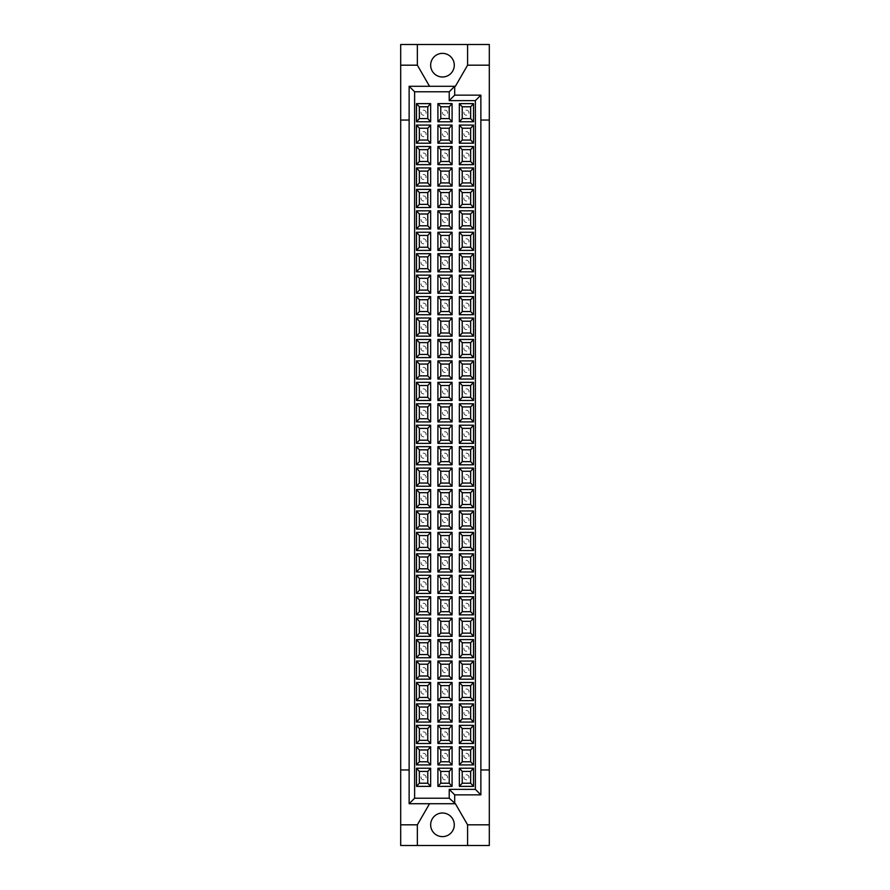 <?xml version="1.0" encoding="UTF-8"?>
<svg xmlns="http://www.w3.org/2000/svg" width="890" height="890" viewBox="0 0 890 890"><rect width="100%" height="100%" fill="white"/><g stroke="black" fill="none" stroke-linecap="round" stroke-linejoin="round"><path stroke-width="0.67" stroke-dasharray="4.45 3.34" d="M468.974 134.134A2.536 2.536 0 0 0 465.17 131.942A2.536 2.536 0 0 0 465.17 136.326A2.536 2.536 0 0 0 468.974 134.134A2.536 2.536 0 0 0 465.17 131.942A2.536 2.536 0 0 0 465.17 136.326A2.536 2.536 0 0 0 468.974 134.134M447.536 134.134A2.536 2.536 0 0 0 443.732 131.942A2.536 2.536 0 0 0 443.732 136.326A2.536 2.536 0 0 0 447.536 134.134A2.536 2.536 0 0 0 443.732 131.942A2.536 2.536 0 0 0 443.732 136.326A2.536 2.536 0 0 0 447.536 134.134M426.099 134.134A2.536 2.536 0 0 0 422.294 131.942A2.536 2.536 0 0 0 422.294 136.326A2.536 2.536 0 0 0 426.099 134.134A2.536 2.536 0 0 0 422.294 131.942A2.536 2.536 0 0 0 422.294 136.326A2.536 2.536 0 0 0 426.099 134.134M468.974 155.572A2.536 2.536 0 0 0 465.17 153.38A2.536 2.536 0 0 0 465.17 157.775A2.536 2.536 0 0 0 468.974 155.572A2.536 2.536 0 0 0 465.17 153.38A2.536 2.536 0 0 0 465.17 157.775A2.536 2.536 0 0 0 468.974 155.572M447.536 155.572A2.536 2.536 0 0 0 443.732 153.38A2.536 2.536 0 0 0 443.732 157.775A2.536 2.536 0 0 0 447.536 155.572A2.536 2.536 0 0 0 443.732 153.38A2.536 2.536 0 0 0 443.732 157.775A2.536 2.536 0 0 0 447.536 155.572M426.099 155.572A2.536 2.536 0 0 0 422.294 153.38A2.536 2.536 0 0 0 422.294 157.775A2.536 2.536 0 0 0 426.099 155.572A2.536 2.536 0 0 0 422.294 153.38A2.536 2.536 0 0 0 422.294 157.775A2.536 2.536 0 0 0 426.099 155.572M468.974 177.01A2.536 2.536 0 0 0 465.17 174.818A2.536 2.536 0 0 0 465.17 179.213A2.536 2.536 0 0 0 468.974 177.01A2.536 2.536 0 0 0 465.17 174.818A2.536 2.536 0 0 0 465.17 179.213A2.536 2.536 0 0 0 468.974 177.01M447.536 177.01A2.536 2.536 0 0 0 443.732 174.818A2.536 2.536 0 0 0 443.732 179.213A2.536 2.536 0 0 0 447.536 177.01A2.536 2.536 0 0 0 443.732 174.818A2.536 2.536 0 0 0 443.732 179.213A2.536 2.536 0 0 0 447.536 177.01M426.099 177.01A2.536 2.536 0 0 0 422.294 174.818A2.536 2.536 0 0 0 422.294 179.213A2.536 2.536 0 0 0 426.099 177.01A2.536 2.536 0 0 0 422.294 174.818A2.536 2.536 0 0 0 422.294 179.213A2.536 2.536 0 0 0 426.099 177.01M468.974 198.459A2.536 2.536 0 0 0 465.17 196.256A2.536 2.536 0 0 0 465.17 200.651A2.536 2.536 0 0 0 468.974 198.459A2.536 2.536 0 0 0 465.17 196.256A2.536 2.536 0 0 0 465.17 200.651A2.536 2.536 0 0 0 468.974 198.459M447.536 198.459A2.536 2.536 0 0 0 443.732 196.256A2.536 2.536 0 0 0 443.732 200.651A2.536 2.536 0 0 0 447.536 198.459A2.536 2.536 0 0 0 443.732 196.256A2.536 2.536 0 0 0 443.732 200.651A2.536 2.536 0 0 0 447.536 198.459M426.099 198.459A2.536 2.536 0 0 0 422.294 196.256A2.536 2.536 0 0 0 422.294 200.651A2.536 2.536 0 0 0 426.099 198.459A2.536 2.536 0 0 0 422.294 196.256A2.536 2.536 0 0 0 422.294 200.651A2.536 2.536 0 0 0 426.099 198.459M468.974 219.897A2.536 2.536 0 0 0 465.17 217.705A2.536 2.536 0 0 0 465.17 222.088A2.536 2.536 0 0 0 468.974 219.897A2.536 2.536 0 0 0 465.17 217.705A2.536 2.536 0 0 0 465.17 222.088A2.536 2.536 0 0 0 468.974 219.897M447.536 219.897A2.536 2.536 0 0 0 443.732 217.705A2.536 2.536 0 0 0 443.732 222.088A2.536 2.536 0 0 0 447.536 219.897A2.536 2.536 0 0 0 443.732 217.705A2.536 2.536 0 0 0 443.732 222.088A2.536 2.536 0 0 0 447.536 219.897M426.099 219.897A2.536 2.536 0 0 0 422.294 217.705A2.536 2.536 0 0 0 422.294 222.088A2.536 2.536 0 0 0 426.099 219.897A2.536 2.536 0 0 0 422.294 217.705A2.536 2.536 0 0 0 422.294 222.088A2.536 2.536 0 0 0 426.099 219.897M468.974 241.335A2.536 2.536 0 0 0 465.17 239.143A2.536 2.536 0 0 0 465.17 243.526A2.536 2.536 0 0 0 468.974 241.335A2.536 2.536 0 0 0 465.17 239.143A2.536 2.536 0 0 0 465.17 243.526A2.536 2.536 0 0 0 468.974 241.335M447.536 241.335A2.536 2.536 0 0 0 443.732 239.143A2.536 2.536 0 0 0 443.732 243.526A2.536 2.536 0 0 0 447.536 241.335A2.536 2.536 0 0 0 443.732 239.143A2.536 2.536 0 0 0 443.732 243.526A2.536 2.536 0 0 0 447.536 241.335M426.099 241.335A2.536 2.536 0 0 0 422.294 239.143A2.536 2.536 0 0 0 422.294 243.526A2.536 2.536 0 0 0 426.099 241.335A2.536 2.536 0 0 0 422.294 239.143A2.536 2.536 0 0 0 422.294 243.526A2.536 2.536 0 0 0 426.099 241.335M468.974 262.772A2.536 2.536 0 0 0 465.17 260.581A2.536 2.536 0 0 0 465.17 264.964A2.536 2.536 0 0 0 468.974 262.772A2.536 2.536 0 0 0 465.17 260.581A2.536 2.536 0 0 0 465.17 264.964A2.536 2.536 0 0 0 468.974 262.772M447.536 262.772A2.536 2.536 0 0 0 443.732 260.581A2.536 2.536 0 0 0 443.732 264.964A2.536 2.536 0 0 0 447.536 262.772A2.536 2.536 0 0 0 443.732 260.581A2.536 2.536 0 0 0 443.732 264.964A2.536 2.536 0 0 0 447.536 262.772M426.099 262.772A2.536 2.536 0 0 0 422.294 260.581A2.536 2.536 0 0 0 422.294 264.964A2.536 2.536 0 0 0 426.099 262.772A2.536 2.536 0 0 0 422.294 260.581A2.536 2.536 0 0 0 422.294 264.964A2.536 2.536 0 0 0 426.099 262.772M468.974 284.21A2.536 2.536 0 0 0 465.17 282.019A2.536 2.536 0 0 0 465.17 286.402A2.536 2.536 0 0 0 468.974 284.21A2.536 2.536 0 0 0 465.17 282.019A2.536 2.536 0 0 0 465.17 286.402A2.536 2.536 0 0 0 468.974 284.21M447.536 284.21A2.536 2.536 0 0 0 443.732 282.019A2.536 2.536 0 0 0 443.732 286.402A2.536 2.536 0 0 0 447.536 284.21A2.536 2.536 0 0 0 443.732 282.019A2.536 2.536 0 0 0 443.732 286.402A2.536 2.536 0 0 0 447.536 284.21M426.099 284.21A2.536 2.536 0 0 0 422.294 282.019A2.536 2.536 0 0 0 422.294 286.402A2.536 2.536 0 0 0 426.099 284.21A2.536 2.536 0 0 0 422.294 282.019A2.536 2.536 0 0 0 422.294 286.402A2.536 2.536 0 0 0 426.099 284.21M468.974 305.648A2.536 2.536 0 0 0 465.17 303.457A2.536 2.536 0 0 0 465.17 307.84A2.536 2.536 0 0 0 468.974 305.648A2.536 2.536 0 0 0 465.17 303.457A2.536 2.536 0 0 0 465.17 307.84A2.536 2.536 0 0 0 468.974 305.648M447.536 305.648A2.536 2.536 0 0 0 443.732 303.457A2.536 2.536 0 0 0 443.732 307.84A2.536 2.536 0 0 0 447.536 305.648A2.536 2.536 0 0 0 443.732 303.457A2.536 2.536 0 0 0 443.732 307.84A2.536 2.536 0 0 0 447.536 305.648M426.099 305.648A2.536 2.536 0 0 0 422.294 303.457A2.536 2.536 0 0 0 422.294 307.84A2.536 2.536 0 0 0 426.099 305.648A2.536 2.536 0 0 0 422.294 303.457A2.536 2.536 0 0 0 422.294 307.84A2.536 2.536 0 0 0 426.099 305.648M468.974 327.086A2.536 2.536 0 0 0 465.17 324.895A2.536 2.536 0 0 0 465.17 329.278A2.536 2.536 0 0 0 468.974 327.086A2.536 2.536 0 0 0 465.17 324.895A2.536 2.536 0 0 0 465.17 329.278A2.536 2.536 0 0 0 468.974 327.086M447.536 327.086A2.536 2.536 0 0 0 443.732 324.895A2.536 2.536 0 0 0 443.732 329.278A2.536 2.536 0 0 0 447.536 327.086A2.536 2.536 0 0 0 443.732 324.895A2.536 2.536 0 0 0 443.732 329.278A2.536 2.536 0 0 0 447.536 327.086M426.099 327.086A2.536 2.536 0 0 0 422.294 324.895A2.536 2.536 0 0 0 422.294 329.278A2.536 2.536 0 0 0 426.099 327.086A2.536 2.536 0 0 0 422.294 324.895A2.536 2.536 0 0 0 422.294 329.278A2.536 2.536 0 0 0 426.099 327.086M468.974 348.524A2.536 2.536 0 0 0 465.17 346.332A2.536 2.536 0 0 0 465.17 350.716A2.536 2.536 0 0 0 468.974 348.524A2.536 2.536 0 0 0 465.17 346.332A2.536 2.536 0 0 0 465.17 350.716A2.536 2.536 0 0 0 468.974 348.524M447.536 348.524A2.536 2.536 0 0 0 443.732 346.332A2.536 2.536 0 0 0 443.732 350.716A2.536 2.536 0 0 0 447.536 348.524A2.536 2.536 0 0 0 443.732 346.332A2.536 2.536 0 0 0 443.732 350.716A2.536 2.536 0 0 0 447.536 348.524M426.099 348.524A2.536 2.536 0 0 0 422.294 346.332A2.536 2.536 0 0 0 422.294 350.716A2.536 2.536 0 0 0 426.099 348.524A2.536 2.536 0 0 0 422.294 346.332A2.536 2.536 0 0 0 422.294 350.716A2.536 2.536 0 0 0 426.099 348.524M468.974 369.962A2.536 2.536 0 0 0 465.17 367.77A2.536 2.536 0 0 0 465.17 372.154A2.536 2.536 0 0 0 468.974 369.962A2.536 2.536 0 0 0 465.17 367.77A2.536 2.536 0 0 0 465.17 372.154A2.536 2.536 0 0 0 468.974 369.962M447.536 369.962A2.536 2.536 0 0 0 443.732 367.77A2.536 2.536 0 0 0 443.732 372.154A2.536 2.536 0 0 0 447.536 369.962A2.536 2.536 0 0 0 443.732 367.77A2.536 2.536 0 0 0 443.732 372.154A2.536 2.536 0 0 0 447.536 369.962M426.099 369.962A2.536 2.536 0 0 0 422.294 367.77A2.536 2.536 0 0 0 422.294 372.154A2.536 2.536 0 0 0 426.099 369.962A2.536 2.536 0 0 0 422.294 367.77A2.536 2.536 0 0 0 422.294 372.154A2.536 2.536 0 0 0 426.099 369.962M468.974 391.4A2.536 2.536 0 0 0 465.17 389.208A2.536 2.536 0 0 0 465.17 393.591A2.536 2.536 0 0 0 468.974 391.4A2.536 2.536 0 0 0 465.17 389.208A2.536 2.536 0 0 0 465.17 393.591A2.536 2.536 0 0 0 468.974 391.4M447.536 391.4A2.536 2.536 0 0 0 443.732 389.208A2.536 2.536 0 0 0 443.732 393.591A2.536 2.536 0 0 0 447.536 391.4A2.536 2.536 0 0 0 443.732 389.208A2.536 2.536 0 0 0 443.732 393.591A2.536 2.536 0 0 0 447.536 391.4M426.099 391.4A2.536 2.536 0 0 0 422.294 389.208A2.536 2.536 0 0 0 422.294 393.591A2.536 2.536 0 0 0 426.099 391.4A2.536 2.536 0 0 0 422.294 389.208A2.536 2.536 0 0 0 422.294 393.591A2.536 2.536 0 0 0 426.099 391.4M468.974 412.838A2.536 2.536 0 0 0 465.17 410.646A2.536 2.536 0 0 0 465.17 415.029A2.536 2.536 0 0 0 468.974 412.838A2.536 2.536 0 0 0 465.17 410.646A2.536 2.536 0 0 0 465.17 415.029A2.536 2.536 0 0 0 468.974 412.838M447.536 412.838A2.536 2.536 0 0 0 443.732 410.646A2.536 2.536 0 0 0 443.732 415.029A2.536 2.536 0 0 0 447.536 412.838A2.536 2.536 0 0 0 443.732 410.646A2.536 2.536 0 0 0 443.732 415.029A2.536 2.536 0 0 0 447.536 412.838M426.099 412.838A2.536 2.536 0 0 0 422.294 410.646A2.536 2.536 0 0 0 422.294 415.029A2.536 2.536 0 0 0 426.099 412.838A2.536 2.536 0 0 0 422.294 410.646A2.536 2.536 0 0 0 422.294 415.029A2.536 2.536 0 0 0 426.099 412.838M468.974 434.276A2.536 2.536 0 0 0 465.17 432.084A2.536 2.536 0 0 0 465.17 436.478A2.536 2.536 0 0 0 468.974 434.276A2.536 2.536 0 0 0 465.17 432.084A2.536 2.536 0 0 0 465.17 436.478A2.536 2.536 0 0 0 468.974 434.276M447.536 434.276A2.536 2.536 0 0 0 443.732 432.084A2.536 2.536 0 0 0 443.732 436.478A2.536 2.536 0 0 0 447.536 434.276A2.536 2.536 0 0 0 443.732 432.084A2.536 2.536 0 0 0 443.732 436.478A2.536 2.536 0 0 0 447.536 434.276M426.099 434.276A2.536 2.536 0 0 0 422.294 432.084A2.536 2.536 0 0 0 422.294 436.478A2.536 2.536 0 0 0 426.099 434.276A2.536 2.536 0 0 0 422.294 432.084A2.536 2.536 0 0 0 422.294 436.478A2.536 2.536 0 0 0 426.099 434.276M468.974 455.724A2.536 2.536 0 0 0 465.17 453.522A2.536 2.536 0 0 0 465.17 457.916A2.536 2.536 0 0 0 468.974 455.724A2.536 2.536 0 0 0 465.17 453.522A2.536 2.536 0 0 0 465.17 457.916A2.536 2.536 0 0 0 468.974 455.724M447.536 455.724A2.536 2.536 0 0 0 443.732 453.522A2.536 2.536 0 0 0 443.732 457.916A2.536 2.536 0 0 0 447.536 455.724A2.536 2.536 0 0 0 443.732 453.522A2.536 2.536 0 0 0 443.732 457.916A2.536 2.536 0 0 0 447.536 455.724M426.099 455.724A2.536 2.536 0 0 0 422.294 453.522A2.536 2.536 0 0 0 422.294 457.916A2.536 2.536 0 0 0 426.099 455.724A2.536 2.536 0 0 0 422.294 453.522A2.536 2.536 0 0 0 422.294 457.916A2.536 2.536 0 0 0 426.099 455.724M468.974 477.162A2.536 2.536 0 0 0 465.17 474.971A2.536 2.536 0 0 0 465.17 479.354A2.536 2.536 0 0 0 468.974 477.162A2.536 2.536 0 0 0 465.17 474.971A2.536 2.536 0 0 0 465.17 479.354A2.536 2.536 0 0 0 468.974 477.162M447.536 477.162A2.536 2.536 0 0 0 443.732 474.971A2.536 2.536 0 0 0 443.732 479.354A2.536 2.536 0 0 0 447.536 477.162A2.536 2.536 0 0 0 443.732 474.971A2.536 2.536 0 0 0 443.732 479.354A2.536 2.536 0 0 0 447.536 477.162M426.099 477.162A2.536 2.536 0 0 0 422.294 474.971A2.536 2.536 0 0 0 422.294 479.354A2.536 2.536 0 0 0 426.099 477.162A2.536 2.536 0 0 0 422.294 474.971A2.536 2.536 0 0 0 422.294 479.354A2.536 2.536 0 0 0 426.099 477.162M468.974 498.6A2.536 2.536 0 0 0 465.17 496.409A2.536 2.536 0 0 0 465.17 500.792A2.536 2.536 0 0 0 468.974 498.6A2.536 2.536 0 0 0 465.17 496.409A2.536 2.536 0 0 0 465.17 500.792A2.536 2.536 0 0 0 468.974 498.6M447.536 498.6A2.536 2.536 0 0 0 443.732 496.409A2.536 2.536 0 0 0 443.732 500.792A2.536 2.536 0 0 0 447.536 498.6A2.536 2.536 0 0 0 443.732 496.409A2.536 2.536 0 0 0 443.732 500.792A2.536 2.536 0 0 0 447.536 498.6M426.099 498.6A2.536 2.536 0 0 0 422.294 496.409A2.536 2.536 0 0 0 422.294 500.792A2.536 2.536 0 0 0 426.099 498.6A2.536 2.536 0 0 0 422.294 496.409A2.536 2.536 0 0 0 422.294 500.792A2.536 2.536 0 0 0 426.099 498.6M468.974 520.038A2.536 2.536 0 0 0 465.17 517.846A2.536 2.536 0 0 0 465.17 522.23A2.536 2.536 0 0 0 468.974 520.038A2.536 2.536 0 0 0 465.17 517.846A2.536 2.536 0 0 0 465.17 522.23A2.536 2.536 0 0 0 468.974 520.038M447.536 520.038A2.536 2.536 0 0 0 443.732 517.846A2.536 2.536 0 0 0 443.732 522.23A2.536 2.536 0 0 0 447.536 520.038A2.536 2.536 0 0 0 443.732 517.846A2.536 2.536 0 0 0 443.732 522.23A2.536 2.536 0 0 0 447.536 520.038M426.099 520.038A2.536 2.536 0 0 0 422.294 517.846A2.536 2.536 0 0 0 422.294 522.23A2.536 2.536 0 0 0 426.099 520.038A2.536 2.536 0 0 0 422.294 517.846A2.536 2.536 0 0 0 422.294 522.23A2.536 2.536 0 0 0 426.099 520.038M468.974 541.476A2.536 2.536 0 0 0 465.17 539.284A2.536 2.536 0 0 0 465.17 543.668A2.536 2.536 0 0 0 468.974 541.476A2.536 2.536 0 0 0 465.17 539.284A2.536 2.536 0 0 0 465.17 543.668A2.536 2.536 0 0 0 468.974 541.476M447.536 541.476A2.536 2.536 0 0 0 443.732 539.284A2.536 2.536 0 0 0 443.732 543.668A2.536 2.536 0 0 0 447.536 541.476A2.536 2.536 0 0 0 443.732 539.284A2.536 2.536 0 0 0 443.732 543.668A2.536 2.536 0 0 0 447.536 541.476M426.099 541.476A2.536 2.536 0 0 0 422.294 539.284A2.536 2.536 0 0 0 422.294 543.668A2.536 2.536 0 0 0 426.099 541.476A2.536 2.536 0 0 0 422.294 539.284A2.536 2.536 0 0 0 422.294 543.668A2.536 2.536 0 0 0 426.099 541.476M468.974 562.914A2.536 2.536 0 0 0 465.17 560.722A2.536 2.536 0 0 0 465.17 565.106A2.536 2.536 0 0 0 468.974 562.914A2.536 2.536 0 0 0 465.17 560.722A2.536 2.536 0 0 0 465.17 565.106A2.536 2.536 0 0 0 468.974 562.914M447.536 562.914A2.536 2.536 0 0 0 443.732 560.722A2.536 2.536 0 0 0 443.732 565.106A2.536 2.536 0 0 0 447.536 562.914A2.536 2.536 0 0 0 443.732 560.722A2.536 2.536 0 0 0 443.732 565.106A2.536 2.536 0 0 0 447.536 562.914M426.099 562.914A2.536 2.536 0 0 0 422.294 560.722A2.536 2.536 0 0 0 422.294 565.106A2.536 2.536 0 0 0 426.099 562.914A2.536 2.536 0 0 0 422.294 560.722A2.536 2.536 0 0 0 422.294 565.106A2.536 2.536 0 0 0 426.099 562.914M468.974 584.352A2.536 2.536 0 0 0 465.17 582.16A2.536 2.536 0 0 0 465.17 586.543A2.536 2.536 0 0 0 468.974 584.352A2.536 2.536 0 0 0 465.17 582.16A2.536 2.536 0 0 0 465.17 586.543A2.536 2.536 0 0 0 468.974 584.352M447.536 584.352A2.536 2.536 0 0 0 443.732 582.16A2.536 2.536 0 0 0 443.732 586.543A2.536 2.536 0 0 0 447.536 584.352A2.536 2.536 0 0 0 443.732 582.16A2.536 2.536 0 0 0 443.732 586.543A2.536 2.536 0 0 0 447.536 584.352M426.099 584.352A2.536 2.536 0 0 0 422.294 582.16A2.536 2.536 0 0 0 422.294 586.543A2.536 2.536 0 0 0 426.099 584.352A2.536 2.536 0 0 0 422.294 582.16A2.536 2.536 0 0 0 422.294 586.543A2.536 2.536 0 0 0 426.099 584.352M468.974 605.79A2.536 2.536 0 0 0 465.17 603.598A2.536 2.536 0 0 0 465.17 607.981A2.536 2.536 0 0 0 468.974 605.79A2.536 2.536 0 0 0 465.17 603.598A2.536 2.536 0 0 0 465.17 607.981A2.536 2.536 0 0 0 468.974 605.79M447.536 605.79A2.536 2.536 0 0 0 443.732 603.598A2.536 2.536 0 0 0 443.732 607.981A2.536 2.536 0 0 0 447.536 605.79A2.536 2.536 0 0 0 443.732 603.598A2.536 2.536 0 0 0 443.732 607.981A2.536 2.536 0 0 0 447.536 605.79M426.099 605.79A2.536 2.536 0 0 0 422.294 603.598A2.536 2.536 0 0 0 422.294 607.981A2.536 2.536 0 0 0 426.099 605.79A2.536 2.536 0 0 0 422.294 603.598A2.536 2.536 0 0 0 422.294 607.981A2.536 2.536 0 0 0 426.099 605.79M468.974 627.227A2.536 2.536 0 0 0 465.17 625.036A2.536 2.536 0 0 0 465.17 629.419A2.536 2.536 0 0 0 468.974 627.227A2.536 2.536 0 0 0 465.17 625.036A2.536 2.536 0 0 0 465.17 629.419A2.536 2.536 0 0 0 468.974 627.227M447.536 627.227A2.536 2.536 0 0 0 443.732 625.036A2.536 2.536 0 0 0 443.732 629.419A2.536 2.536 0 0 0 447.536 627.227A2.536 2.536 0 0 0 443.732 625.036A2.536 2.536 0 0 0 443.732 629.419A2.536 2.536 0 0 0 447.536 627.227M426.099 627.227A2.536 2.536 0 0 0 422.294 625.036A2.536 2.536 0 0 0 422.294 629.419A2.536 2.536 0 0 0 426.099 627.227A2.536 2.536 0 0 0 422.294 625.036A2.536 2.536 0 0 0 422.294 629.419A2.536 2.536 0 0 0 426.099 627.227M468.974 648.665A2.536 2.536 0 0 0 465.17 646.474A2.536 2.536 0 0 0 465.17 650.857A2.536 2.536 0 0 0 468.974 648.665A2.536 2.536 0 0 0 465.17 646.474A2.536 2.536 0 0 0 465.17 650.857A2.536 2.536 0 0 0 468.974 648.665M447.536 648.665A2.536 2.536 0 0 0 443.732 646.474A2.536 2.536 0 0 0 443.732 650.857A2.536 2.536 0 0 0 447.536 648.665A2.536 2.536 0 0 0 443.732 646.474A2.536 2.536 0 0 0 443.732 650.857A2.536 2.536 0 0 0 447.536 648.665M426.099 648.665A2.536 2.536 0 0 0 422.294 646.474A2.536 2.536 0 0 0 422.294 650.857A2.536 2.536 0 0 0 426.099 648.665A2.536 2.536 0 0 0 422.294 646.474A2.536 2.536 0 0 0 422.294 650.857A2.536 2.536 0 0 0 426.099 648.665M468.974 670.103A2.536 2.536 0 0 0 465.17 667.912A2.536 2.536 0 0 0 465.17 672.295A2.536 2.536 0 0 0 468.974 670.103A2.536 2.536 0 0 0 465.17 667.912A2.536 2.536 0 0 0 465.17 672.295A2.536 2.536 0 0 0 468.974 670.103M447.536 670.103A2.536 2.536 0 0 0 443.732 667.912A2.536 2.536 0 0 0 443.732 672.295A2.536 2.536 0 0 0 447.536 670.103A2.536 2.536 0 0 0 443.732 667.912A2.536 2.536 0 0 0 443.732 672.295A2.536 2.536 0 0 0 447.536 670.103M426.099 670.103A2.536 2.536 0 0 0 422.294 667.912A2.536 2.536 0 0 0 422.294 672.295A2.536 2.536 0 0 0 426.099 670.103A2.536 2.536 0 0 0 422.294 667.912A2.536 2.536 0 0 0 422.294 672.295A2.536 2.536 0 0 0 426.099 670.103M468.974 691.541A2.536 2.536 0 0 0 465.17 689.35A2.536 2.536 0 0 0 465.17 693.744A2.536 2.536 0 0 0 468.974 691.541A2.536 2.536 0 0 0 465.17 689.35A2.536 2.536 0 0 0 465.17 693.744A2.536 2.536 0 0 0 468.974 691.541M447.536 691.541A2.536 2.536 0 0 0 443.732 689.35A2.536 2.536 0 0 0 443.732 693.744A2.536 2.536 0 0 0 447.536 691.541A2.536 2.536 0 0 0 443.732 689.35A2.536 2.536 0 0 0 443.732 693.744A2.536 2.536 0 0 0 447.536 691.541M426.099 691.541A2.536 2.536 0 0 0 422.294 689.35A2.536 2.536 0 0 0 422.294 693.744A2.536 2.536 0 0 0 426.099 691.541A2.536 2.536 0 0 0 422.294 689.35A2.536 2.536 0 0 0 422.294 693.744A2.536 2.536 0 0 0 426.099 691.541M468.974 712.99A2.536 2.536 0 0 0 465.17 710.787A2.536 2.536 0 0 0 465.17 715.182A2.536 2.536 0 0 0 468.974 712.99A2.536 2.536 0 0 0 465.17 710.787A2.536 2.536 0 0 0 465.17 715.182A2.536 2.536 0 0 0 468.974 712.99M447.536 712.99A2.536 2.536 0 0 0 443.732 710.787A2.536 2.536 0 0 0 443.732 715.182A2.536 2.536 0 0 0 447.536 712.99A2.536 2.536 0 0 0 443.732 710.787A2.536 2.536 0 0 0 443.732 715.182A2.536 2.536 0 0 0 447.536 712.99M426.099 712.99A2.536 2.536 0 0 0 422.294 710.787A2.536 2.536 0 0 0 422.294 715.182A2.536 2.536 0 0 0 426.099 712.99A2.536 2.536 0 0 0 422.294 710.787A2.536 2.536 0 0 0 422.294 715.182A2.536 2.536 0 0 0 426.099 712.99M468.974 734.428A2.536 2.536 0 0 0 465.17 732.225A2.536 2.536 0 0 0 465.17 736.62A2.536 2.536 0 0 0 468.974 734.428A2.536 2.536 0 0 0 465.17 732.225A2.536 2.536 0 0 0 465.17 736.62A2.536 2.536 0 0 0 468.974 734.428M447.536 734.428A2.536 2.536 0 0 0 443.732 732.225A2.536 2.536 0 0 0 443.732 736.62A2.536 2.536 0 0 0 447.536 734.428A2.536 2.536 0 0 0 443.732 732.225A2.536 2.536 0 0 0 443.732 736.62A2.536 2.536 0 0 0 447.536 734.428M426.099 734.428A2.536 2.536 0 0 0 422.294 732.225A2.536 2.536 0 0 0 422.294 736.62A2.536 2.536 0 0 0 426.099 734.428A2.536 2.536 0 0 0 422.294 732.225A2.536 2.536 0 0 0 422.294 736.62A2.536 2.536 0 0 0 426.099 734.428M468.974 755.866A2.536 2.536 0 0 0 465.17 753.674A2.536 2.536 0 0 0 465.17 758.058A2.536 2.536 0 0 0 468.974 755.866A2.536 2.536 0 0 0 465.17 753.674A2.536 2.536 0 0 0 465.17 758.058A2.536 2.536 0 0 0 468.974 755.866M447.536 755.866A2.536 2.536 0 0 0 443.732 753.674A2.536 2.536 0 0 0 443.732 758.058A2.536 2.536 0 0 0 447.536 755.866A2.536 2.536 0 0 0 443.732 753.674A2.536 2.536 0 0 0 443.732 758.058A2.536 2.536 0 0 0 447.536 755.866M426.099 755.866A2.536 2.536 0 0 0 422.294 753.674A2.536 2.536 0 0 0 422.294 758.058A2.536 2.536 0 0 0 426.099 755.866A2.536 2.536 0 0 0 422.294 753.674A2.536 2.536 0 0 0 422.294 758.058A2.536 2.536 0 0 0 426.099 755.866M426.099 777.304A2.536 2.536 0 0 0 422.294 775.112A2.536 2.536 0 0 0 422.294 779.495A2.536 2.536 0 0 0 426.099 777.304A2.536 2.536 0 0 0 422.294 775.112A2.536 2.536 0 0 0 422.294 779.495A2.536 2.536 0 0 0 426.099 777.304M468.974 777.304A2.536 2.536 0 0 0 465.17 775.112A2.536 2.536 0 0 0 465.17 779.495A2.536 2.536 0 0 0 468.974 777.304A2.536 2.536 0 0 0 465.17 775.112A2.536 2.536 0 0 0 465.17 779.495A2.536 2.536 0 0 0 468.974 777.304M426.099 112.696A2.536 2.536 0 0 0 422.294 110.505A2.536 2.536 0 0 0 422.294 114.888A2.536 2.536 0 0 0 426.099 112.696A2.536 2.536 0 0 0 422.294 110.505A2.536 2.536 0 0 0 422.294 114.888A2.536 2.536 0 0 0 426.099 112.696M447.536 112.696A2.536 2.536 0 0 0 443.732 110.505A2.536 2.536 0 0 0 443.732 114.888A2.536 2.536 0 0 0 447.536 112.696A2.536 2.536 0 0 0 443.732 110.505A2.536 2.536 0 0 0 443.732 114.888A2.536 2.536 0 0 0 447.536 112.696M468.974 112.696A2.536 2.536 0 0 0 465.17 110.505A2.536 2.536 0 0 0 465.17 114.888A2.536 2.536 0 0 0 468.974 112.696A2.536 2.536 0 0 0 465.17 110.505A2.536 2.536 0 0 0 465.17 114.888A2.536 2.536 0 0 0 468.974 112.696M442.464 53.367A11.815 11.815 0 0 0 432.24 71.089A11.815 11.815 0 0 0 452.699 71.089A11.815 11.815 0 0 0 442.464 53.367M454.701 86.285L454.701 95.141L480.867 95.141L480.867 120.039L489.311 120.039M480.867 120.039L480.867 769.961L489.311 769.961M454.701 803.715L454.701 794.859L480.867 794.859L480.867 769.961M442.464 813.004A11.815 11.815 0 0 0 432.24 830.726A11.815 11.815 0 0 0 452.699 830.726A11.815 11.815 0 0 0 442.464 813.004M467.584 845.5L467.584 824.819L455.391 803.715L429.536 803.715L417.354 824.819L417.354 845.5M467.584 824.819L489.311 824.819M400.689 824.819L417.354 824.819M489.311 845.5L400.689 845.5L400.689 44.5L489.311 44.5L489.311 845.5M400.689 65.181L417.354 65.181L429.536 86.285L409.133 86.285L409.133 769.961L400.689 769.961M417.354 44.5L417.354 65.181M400.689 120.039L409.133 120.039M409.133 769.961L409.133 803.715L429.536 803.715M429.536 86.285L455.391 86.285L467.584 65.181L489.311 65.181M467.584 65.181L467.584 44.5M447.536 777.304A2.536 2.536 0 0 0 443.732 775.112A2.536 2.536 0 0 0 443.732 779.495A2.536 2.536 0 0 0 447.536 777.304A2.536 2.536 0 0 0 443.732 775.112A2.536 2.536 0 0 0 443.732 779.495A2.536 2.536 0 0 0 447.536 777.304"/><path stroke-width="1.33" d="M459.351 125.067L462.222 128.227L470.654 128.227L470.654 140.042L462.222 140.042L459.351 143.212L459.351 125.067L473.524 125.067L473.524 143.212L470.654 140.042M470.654 128.227L473.524 125.067M462.222 128.227L462.222 140.042M473.524 143.212L459.351 143.212M437.913 125.067L440.784 128.227L440.784 140.042L437.913 143.212L437.913 125.067L452.087 125.067L452.087 143.212L437.913 143.212M440.784 128.227L449.216 128.227L449.216 140.042L440.784 140.042M452.087 143.212L449.216 140.042M449.216 128.227L452.087 125.067M430.649 143.212L427.779 140.042L419.346 140.042L416.476 143.212L416.476 125.067L430.649 125.067L430.649 143.212L416.476 143.212M416.476 125.067L419.346 128.227L427.779 128.227L427.779 140.042M427.779 128.227L430.649 125.067M419.346 128.227L419.346 140.042M459.351 146.505L462.222 149.665L470.654 149.665L470.654 161.479L462.222 161.479L459.351 164.65L459.351 146.505L473.524 146.505L473.524 164.65L470.654 161.479M470.654 149.665L473.524 146.505M462.222 149.665L462.222 161.479M473.524 164.65L459.351 164.65M437.913 146.505L440.784 149.665L440.784 161.479L437.913 164.65L437.913 146.505L452.087 146.505L452.087 164.65L437.913 164.65M440.784 149.665L449.216 149.665L449.216 161.479L440.784 161.479M452.087 164.65L449.216 161.479M449.216 149.665L452.087 146.505M430.649 164.65L427.779 161.479L419.346 161.479L416.476 164.65L416.476 146.505L430.649 146.505L430.649 164.65L416.476 164.65M416.476 146.505L419.346 149.665L427.779 149.665L427.779 161.479M427.779 149.665L430.649 146.505M419.346 149.665L419.346 161.479M459.351 167.943L462.222 171.103L470.654 171.103L470.654 182.928L462.222 182.928L459.351 186.088L459.351 167.943L473.524 167.943L473.524 186.088L470.654 182.928M470.654 171.103L473.524 167.943M462.222 171.103L462.222 182.928M473.524 186.088L459.351 186.088M437.913 167.943L440.784 171.103L440.784 182.928L437.913 186.088L437.913 167.943L452.087 167.943L452.087 186.088L437.913 186.088M440.784 171.103L449.216 171.103L449.216 182.928L440.784 182.928M452.087 186.088L449.216 182.928M449.216 171.103L452.087 167.943M430.649 186.088L427.779 182.928L419.346 182.928L416.476 186.088L416.476 167.943L430.649 167.943L430.649 186.088L416.476 186.088M416.476 167.943L419.346 171.103L427.779 171.103L427.779 182.928M427.779 171.103L430.649 167.943M419.346 171.103L419.346 182.928M459.351 189.381L462.222 192.54L470.654 192.54L470.654 204.366L462.222 204.366L459.351 207.526L459.351 189.381L473.524 189.381L473.524 207.526L470.654 204.366M470.654 192.54L473.524 189.381M462.222 192.54L462.222 204.366M473.524 207.526L459.351 207.526M437.913 189.381L440.784 192.54L440.784 204.366L437.913 207.526L437.913 189.381L452.087 189.381L452.087 207.526L437.913 207.526M440.784 192.54L449.216 192.54L449.216 204.366L440.784 204.366M452.087 207.526L449.216 204.366M449.216 192.54L452.087 189.381M430.649 207.526L427.779 204.366L419.346 204.366L416.476 207.526L416.476 189.381L430.649 189.381L430.649 207.526L416.476 207.526M416.476 189.381L419.346 192.54L427.779 192.54L427.779 204.366M427.779 192.54L430.649 189.381M419.346 192.54L419.346 204.366M459.351 210.819L462.222 213.989L470.654 213.989L470.654 225.804L462.222 225.804L459.351 228.964L459.351 210.819L473.524 210.819L473.524 228.964L470.654 225.804M470.654 213.989L473.524 210.819M462.222 213.989L462.222 225.804M473.524 228.964L459.351 228.964M437.913 210.819L440.784 213.989L440.784 225.804L437.913 228.964L437.913 210.819L452.087 210.819L452.087 228.964L437.913 228.964M440.784 213.989L449.216 213.989L449.216 225.804L440.784 225.804M452.087 228.964L449.216 225.804M449.216 213.989L452.087 210.819M430.649 228.964L427.779 225.804L419.346 225.804L416.476 228.964L416.476 210.819L430.649 210.819L430.649 228.964L416.476 228.964M416.476 210.819L419.346 213.989L427.779 213.989L427.779 225.804M427.779 213.989L430.649 210.819M419.346 213.989L419.346 225.804M459.351 232.257L462.222 235.427L470.654 235.427L470.654 247.242L462.222 247.242L459.351 250.402L459.351 232.257L473.524 232.257L473.524 250.402L470.654 247.242M470.654 235.427L473.524 232.257M462.222 235.427L462.222 247.242M473.524 250.402L459.351 250.402M437.913 232.257L440.784 235.427L440.784 247.242L437.913 250.402L437.913 232.257L452.087 232.257L452.087 250.402L437.913 250.402M440.784 235.427L449.216 235.427L449.216 247.242L440.784 247.242M452.087 250.402L449.216 247.242M449.216 235.427L452.087 232.257M430.649 250.402L427.779 247.242L419.346 247.242L416.476 250.402L416.476 232.257L430.649 232.257L430.649 250.402L416.476 250.402M416.476 232.257L419.346 235.427L427.779 235.427L427.779 247.242M427.779 235.427L430.649 232.257M419.346 235.427L419.346 247.242M459.351 253.695L462.222 256.865L470.654 256.865L470.654 268.68L462.222 268.68L459.351 271.839L459.351 253.695L473.524 253.695L473.524 271.839L470.654 268.68M470.654 256.865L473.524 253.695M462.222 256.865L462.222 268.68M473.524 271.839L459.351 271.839M437.913 253.695L440.784 256.865L440.784 268.68L437.913 271.839L437.913 253.695L452.087 253.695L452.087 271.839L437.913 271.839M440.784 256.865L449.216 256.865L449.216 268.68L440.784 268.68M452.087 271.839L449.216 268.68M449.216 256.865L452.087 253.695M430.649 271.839L427.779 268.68L419.346 268.68L416.476 271.839L416.476 253.695L430.649 253.695L430.649 271.839L416.476 271.839M416.476 253.695L419.346 256.865L427.779 256.865L427.779 268.68M427.779 256.865L430.649 253.695M419.346 256.865L419.346 268.68M459.351 275.132L462.222 278.303L470.654 278.303L470.654 290.118L462.222 290.118L459.351 293.277L459.351 275.132L473.524 275.132L473.524 293.277L470.654 290.118M470.654 278.303L473.524 275.132M462.222 278.303L462.222 290.118M473.524 293.277L459.351 293.277M437.913 275.132L440.784 278.303L440.784 290.118L437.913 293.277L437.913 275.132L452.087 275.132L452.087 293.277L437.913 293.277M440.784 278.303L449.216 278.303L449.216 290.118L440.784 290.118M452.087 293.277L449.216 290.118M449.216 278.303L452.087 275.132M430.649 293.277L427.779 290.118L419.346 290.118L416.476 293.277L416.476 275.132L430.649 275.132L430.649 293.277L416.476 293.277M416.476 275.132L419.346 278.303L427.779 278.303L427.779 290.118M427.779 278.303L430.649 275.132M419.346 278.303L419.346 290.118M459.351 296.57L462.222 299.741L470.654 299.741L470.654 311.556L462.222 311.556L459.351 314.726L459.351 296.57L473.524 296.57L473.524 314.726L470.654 311.556M470.654 299.741L473.524 296.57M462.222 299.741L462.222 311.556M473.524 314.726L459.351 314.726M437.913 296.57L440.784 299.741L440.784 311.556L437.913 314.726L437.913 296.57L452.087 296.57L452.087 314.726L437.913 314.726M440.784 299.741L449.216 299.741L449.216 311.556L440.784 311.556M452.087 314.726L449.216 311.556M449.216 299.741L452.087 296.57M430.649 314.726L427.779 311.556L419.346 311.556L416.476 314.726L416.476 296.57L430.649 296.57L430.649 314.726L416.476 314.726M416.476 296.57L419.346 299.741L427.779 299.741L427.779 311.556M427.779 299.741L430.649 296.57M419.346 299.741L419.346 311.556M459.351 318.008L462.222 321.179L470.654 321.179L470.654 332.993L462.222 332.993L459.351 336.164L459.351 318.008L473.524 318.008L473.524 336.164L470.654 332.993M470.654 321.179L473.524 318.008M462.222 321.179L462.222 332.993M473.524 336.164L459.351 336.164M437.913 318.008L440.784 321.179L440.784 332.993L437.913 336.164L437.913 318.008L452.087 318.008L452.087 336.164L437.913 336.164M440.784 321.179L449.216 321.179L449.216 332.993L440.784 332.993M452.087 336.164L449.216 332.993M449.216 321.179L452.087 318.008M430.649 336.164L427.779 332.993L419.346 332.993L416.476 336.164L416.476 318.008L430.649 318.008L430.649 336.164L416.476 336.164M416.476 318.008L419.346 321.179L427.779 321.179L427.779 332.993M427.779 321.179L430.649 318.008M419.346 321.179L419.346 332.993M459.351 339.457L462.222 342.617L470.654 342.617L470.654 354.431L462.222 354.431L459.351 357.602L459.351 339.457L473.524 339.457L473.524 357.602L470.654 354.431M470.654 342.617L473.524 339.457M462.222 342.617L462.222 354.431M473.524 357.602L459.351 357.602M437.913 339.457L440.784 342.617L440.784 354.431L437.913 357.602L437.913 339.457L452.087 339.457L452.087 357.602L437.913 357.602M440.784 342.617L449.216 342.617L449.216 354.431L440.784 354.431M452.087 357.602L449.216 354.431M449.216 342.617L452.087 339.457M430.649 357.602L427.779 354.431L419.346 354.431L416.476 357.602L416.476 339.457L430.649 339.457L430.649 357.602L416.476 357.602M416.476 339.457L419.346 342.617L427.779 342.617L427.779 354.431M427.779 342.617L430.649 339.457M419.346 342.617L419.346 354.431M459.351 360.895L462.222 364.055L470.654 364.055L470.654 375.869L462.222 375.869L459.351 379.04L459.351 360.895L473.524 360.895L473.524 379.04L470.654 375.869M470.654 364.055L473.524 360.895M462.222 364.055L462.222 375.869M473.524 379.04L459.351 379.04M437.913 360.895L440.784 364.055L440.784 375.869L437.913 379.04L437.913 360.895L452.087 360.895L452.087 379.04L437.913 379.04M440.784 364.055L449.216 364.055L449.216 375.869L440.784 375.869M452.087 379.04L449.216 375.869M449.216 364.055L452.087 360.895M430.649 379.04L427.779 375.869L419.346 375.869L416.476 379.04L416.476 360.895L430.649 360.895L430.649 379.04L416.476 379.04M416.476 360.895L419.346 364.055L427.779 364.055L427.779 375.869M427.779 364.055L430.649 360.895M419.346 364.055L419.346 375.869M459.351 382.333L462.222 385.492L470.654 385.492L470.654 397.307L462.222 397.307L459.351 400.478L459.351 382.333L473.524 382.333L473.524 400.478L470.654 397.307M470.654 385.492L473.524 382.333M462.222 385.492L462.222 397.307M473.524 400.478L459.351 400.478M437.913 382.333L440.784 385.492L440.784 397.307L437.913 400.478L437.913 382.333L452.087 382.333L452.087 400.478L437.913 400.478M440.784 385.492L449.216 385.492L449.216 397.307L440.784 397.307M452.087 400.478L449.216 397.307M449.216 385.492L452.087 382.333M430.649 400.478L427.779 397.307L419.346 397.307L416.476 400.478L416.476 382.333L430.649 382.333L430.649 400.478L416.476 400.478M416.476 382.333L419.346 385.492L427.779 385.492L427.779 397.307M427.779 385.492L430.649 382.333M419.346 385.492L419.346 397.307M459.351 403.771L462.222 406.93L470.654 406.93L470.654 418.745L462.222 418.745L459.351 421.916L459.351 403.771L473.524 403.771L473.524 421.916L470.654 418.745M470.654 406.93L473.524 403.771M462.222 406.93L462.222 418.745M473.524 421.916L459.351 421.916M437.913 403.771L440.784 406.93L440.784 418.745L437.913 421.916L437.913 403.771L452.087 403.771L452.087 421.916L437.913 421.916M440.784 406.93L449.216 406.93L449.216 418.745L440.784 418.745M452.087 421.916L449.216 418.745M449.216 406.93L452.087 403.771M430.649 421.916L427.779 418.745L419.346 418.745L416.476 421.916L416.476 403.771L430.649 403.771L430.649 421.916L416.476 421.916M416.476 403.771L419.346 406.93L427.779 406.93L427.779 418.745M427.779 406.93L430.649 403.771M419.346 406.93L419.346 418.745M459.351 425.209L462.222 428.368L470.654 428.368L470.654 440.194L462.222 440.194L459.351 443.353L459.351 425.209L473.524 425.209L473.524 443.353L470.654 440.194M470.654 428.368L473.524 425.209M462.222 428.368L462.222 440.194M473.524 443.353L459.351 443.353M437.913 425.209L440.784 428.368L440.784 440.194L437.913 443.353L437.913 425.209L452.087 425.209L452.087 443.353L437.913 443.353M440.784 428.368L449.216 428.368L449.216 440.194L440.784 440.194M452.087 443.353L449.216 440.194M449.216 428.368L452.087 425.209M430.649 443.353L427.779 440.194L419.346 440.194L416.476 443.353L416.476 425.209L430.649 425.209L430.649 443.353L416.476 443.353M416.476 425.209L419.346 428.368L427.779 428.368L427.779 440.194M427.779 428.368L430.649 425.209M419.346 428.368L419.346 440.194M459.351 446.647L462.222 449.806L470.654 449.806L470.654 461.632L462.222 461.632L459.351 464.791L459.351 446.647L473.524 446.647L473.524 464.791L470.654 461.632M470.654 449.806L473.524 446.647M462.222 449.806L462.222 461.632M473.524 464.791L459.351 464.791M437.913 446.647L440.784 449.806L440.784 461.632L437.913 464.791L437.913 446.647L452.087 446.647L452.087 464.791L437.913 464.791M440.784 449.806L449.216 449.806L449.216 461.632L440.784 461.632M452.087 464.791L449.216 461.632M449.216 449.806L452.087 446.647M430.649 464.791L427.779 461.632L419.346 461.632L416.476 464.791L416.476 446.647L430.649 446.647L430.649 464.791L416.476 464.791M416.476 446.647L419.346 449.806L427.779 449.806L427.779 461.632M427.779 449.806L430.649 446.647M419.346 449.806L419.346 461.632M459.351 468.084L462.222 471.255L470.654 471.255L470.654 483.07L462.222 483.07L459.351 486.229L459.351 468.084L473.524 468.084L473.524 486.229L470.654 483.07M470.654 471.255L473.524 468.084M462.222 471.255L462.222 483.07M473.524 486.229L459.351 486.229M437.913 468.084L440.784 471.255L440.784 483.07L437.913 486.229L437.913 468.084L452.087 468.084L452.087 486.229L437.913 486.229M440.784 471.255L449.216 471.255L449.216 483.07L440.784 483.07M452.087 486.229L449.216 483.07M449.216 471.255L452.087 468.084M430.649 486.229L427.779 483.07L419.346 483.07L416.476 486.229L416.476 468.084L430.649 468.084L430.649 486.229L416.476 486.229M416.476 468.084L419.346 471.255L427.779 471.255L427.779 483.07M427.779 471.255L430.649 468.084M419.346 471.255L419.346 483.07M459.351 489.522L462.222 492.693L470.654 492.693L470.654 504.508L462.222 504.508L459.351 507.667L459.351 489.522L473.524 489.522L473.524 507.667L470.654 504.508M470.654 492.693L473.524 489.522M462.222 492.693L462.222 504.508M473.524 507.667L459.351 507.667M437.913 489.522L440.784 492.693L440.784 504.508L437.913 507.667L437.913 489.522L452.087 489.522L452.087 507.667L437.913 507.667M440.784 492.693L449.216 492.693L449.216 504.508L440.784 504.508M452.087 507.667L449.216 504.508M449.216 492.693L452.087 489.522M430.649 507.667L427.779 504.508L419.346 504.508L416.476 507.667L416.476 489.522L430.649 489.522L430.649 507.667L416.476 507.667M416.476 489.522L419.346 492.693L427.779 492.693L427.779 504.508M427.779 492.693L430.649 489.522M419.346 492.693L419.346 504.508M459.351 510.96L462.222 514.131L470.654 514.131L470.654 525.946L462.222 525.946L459.351 529.105L459.351 510.96L473.524 510.96L473.524 529.105L470.654 525.946M470.654 514.131L473.524 510.96M462.222 514.131L462.222 525.946M473.524 529.105L459.351 529.105M437.913 510.96L440.784 514.131L440.784 525.946L437.913 529.105L437.913 510.96L452.087 510.96L452.087 529.105L437.913 529.105M440.784 514.131L449.216 514.131L449.216 525.946L440.784 525.946M452.087 529.105L449.216 525.946M449.216 514.131L452.087 510.96M430.649 529.105L427.779 525.946L419.346 525.946L416.476 529.105L416.476 510.96L430.649 510.96L430.649 529.105L416.476 529.105M416.476 510.96L419.346 514.131L427.779 514.131L427.779 525.946M427.779 514.131L430.649 510.96M419.346 514.131L419.346 525.946M459.351 532.398L462.222 535.569L470.654 535.569L470.654 547.383L462.222 547.383L459.351 550.543L459.351 532.398L473.524 532.398L473.524 550.543L470.654 547.383M470.654 535.569L473.524 532.398M462.222 535.569L462.222 547.383M473.524 550.543L459.351 550.543M437.913 532.398L440.784 535.569L440.784 547.383L437.913 550.543L437.913 532.398L452.087 532.398L452.087 550.543L437.913 550.543M440.784 535.569L449.216 535.569L449.216 547.383L440.784 547.383M452.087 550.543L449.216 547.383M449.216 535.569L452.087 532.398M430.649 550.543L427.779 547.383L419.346 547.383L416.476 550.543L416.476 532.398L430.649 532.398L430.649 550.543L416.476 550.543M416.476 532.398L419.346 535.569L427.779 535.569L427.779 547.383M427.779 535.569L430.649 532.398M419.346 535.569L419.346 547.383M459.351 553.836L462.222 557.007L470.654 557.007L470.654 568.821L462.222 568.821L459.351 571.992L459.351 553.836L473.524 553.836L473.524 571.992L470.654 568.821M470.654 557.007L473.524 553.836M462.222 557.007L462.222 568.821M473.524 571.992L459.351 571.992M437.913 553.836L440.784 557.007L440.784 568.821L437.913 571.992L437.913 553.836L452.087 553.836L452.087 571.992L437.913 571.992M440.784 557.007L449.216 557.007L449.216 568.821L440.784 568.821M452.087 571.992L449.216 568.821M449.216 557.007L452.087 553.836M430.649 571.992L427.779 568.821L419.346 568.821L416.476 571.992L416.476 553.836L430.649 553.836L430.649 571.992L416.476 571.992M416.476 553.836L419.346 557.007L427.779 557.007L427.779 568.821M427.779 557.007L430.649 553.836M419.346 557.007L419.346 568.821M459.351 575.274L462.222 578.444L470.654 578.444L470.654 590.259L462.222 590.259L459.351 593.43L459.351 575.274L473.524 575.274L473.524 593.43L470.654 590.259M470.654 578.444L473.524 575.274M462.222 578.444L462.222 590.259M473.524 593.43L459.351 593.43M437.913 575.274L440.784 578.444L440.784 590.259L437.913 593.43L437.913 575.274L452.087 575.274L452.087 593.43L437.913 593.43M440.784 578.444L449.216 578.444L449.216 590.259L440.784 590.259M452.087 593.43L449.216 590.259M449.216 578.444L452.087 575.274M430.649 593.43L427.779 590.259L419.346 590.259L416.476 593.43L416.476 575.274L430.649 575.274L430.649 593.43L416.476 593.43M416.476 575.274L419.346 578.444L427.779 578.444L427.779 590.259M427.779 578.444L430.649 575.274M419.346 578.444L419.346 590.259M459.351 596.723L462.222 599.882L470.654 599.882L470.654 611.697L462.222 611.697L459.351 614.868L459.351 596.723L473.524 596.723L473.524 614.868L470.654 611.697M470.654 599.882L473.524 596.723M462.222 599.882L462.222 611.697M473.524 614.868L459.351 614.868M437.913 596.723L440.784 599.882L440.784 611.697L437.913 614.868L437.913 596.723L452.087 596.723L452.087 614.868L437.913 614.868M440.784 599.882L449.216 599.882L449.216 611.697L440.784 611.697M452.087 614.868L449.216 611.697M449.216 599.882L452.087 596.723M430.649 614.868L427.779 611.697L419.346 611.697L416.476 614.868L416.476 596.723L430.649 596.723L430.649 614.868L416.476 614.868M416.476 596.723L419.346 599.882L427.779 599.882L427.779 611.697M427.779 599.882L430.649 596.723M419.346 599.882L419.346 611.697M459.351 618.161L462.222 621.32L470.654 621.32L470.654 633.135L462.222 633.135L459.351 636.306L459.351 618.161L473.524 618.161L473.524 636.306L470.654 633.135M470.654 621.32L473.524 618.161M462.222 621.32L462.222 633.135M473.524 636.306L459.351 636.306M437.913 618.161L440.784 621.32L440.784 633.135L437.913 636.306L437.913 618.161L452.087 618.161L452.087 636.306L437.913 636.306M440.784 621.32L449.216 621.32L449.216 633.135L440.784 633.135M452.087 636.306L449.216 633.135M449.216 621.32L452.087 618.161M430.649 636.306L427.779 633.135L419.346 633.135L416.476 636.306L416.476 618.161L430.649 618.161L430.649 636.306L416.476 636.306M416.476 618.161L419.346 621.32L427.779 621.32L427.779 633.135M427.779 621.32L430.649 618.161M419.346 621.32L419.346 633.135M459.351 639.598L462.222 642.758L470.654 642.758L470.654 654.573L462.222 654.573L459.351 657.743L459.351 639.598L473.524 639.598L473.524 657.743L470.654 654.573M470.654 642.758L473.524 639.598M462.222 642.758L462.222 654.573M473.524 657.743L459.351 657.743M437.913 639.598L440.784 642.758L440.784 654.573L437.913 657.743L437.913 639.598L452.087 639.598L452.087 657.743L437.913 657.743M440.784 642.758L449.216 642.758L449.216 654.573L440.784 654.573M452.087 657.743L449.216 654.573M449.216 642.758L452.087 639.598M430.649 657.743L427.779 654.573L419.346 654.573L416.476 657.743L416.476 639.598L430.649 639.598L430.649 657.743L416.476 657.743M416.476 639.598L419.346 642.758L427.779 642.758L427.779 654.573M427.779 642.758L430.649 639.598M419.346 642.758L419.346 654.573M459.351 661.036L462.222 664.196L470.654 664.196L470.654 676.011L462.222 676.011L459.351 679.181L459.351 661.036L473.524 661.036L473.524 679.181L470.654 676.011M470.654 664.196L473.524 661.036M462.222 664.196L462.222 676.011M473.524 679.181L459.351 679.181M437.913 661.036L440.784 664.196L440.784 676.011L437.913 679.181L437.913 661.036L452.087 661.036L452.087 679.181L437.913 679.181M440.784 664.196L449.216 664.196L449.216 676.011L440.784 676.011M452.087 679.181L449.216 676.011M449.216 664.196L452.087 661.036M430.649 679.181L427.779 676.011L419.346 676.011L416.476 679.181L416.476 661.036L430.649 661.036L430.649 679.181L416.476 679.181M416.476 661.036L419.346 664.196L427.779 664.196L427.779 676.011M427.779 664.196L430.649 661.036M419.346 664.196L419.346 676.011M459.351 682.474L462.222 685.634L470.654 685.634L470.654 697.46L462.222 697.46L459.351 700.619L459.351 682.474L473.524 682.474L473.524 700.619L470.654 697.46M470.654 685.634L473.524 682.474M462.222 685.634L462.222 697.46M473.524 700.619L459.351 700.619M437.913 682.474L440.784 685.634L440.784 697.46L437.913 700.619L437.913 682.474L452.087 682.474L452.087 700.619L437.913 700.619M440.784 685.634L449.216 685.634L449.216 697.46L440.784 697.46M452.087 700.619L449.216 697.46M449.216 685.634L452.087 682.474M430.649 700.619L427.779 697.46L419.346 697.46L416.476 700.619L416.476 682.474L430.649 682.474L430.649 700.619L416.476 700.619M416.476 682.474L419.346 685.634L427.779 685.634L427.779 697.46M427.779 685.634L430.649 682.474M419.346 685.634L419.346 697.46M459.351 703.912L462.222 707.072L470.654 707.072L470.654 718.898L462.222 718.898L459.351 722.057L459.351 703.912L473.524 703.912L473.524 722.057L470.654 718.898M470.654 707.072L473.524 703.912M462.222 707.072L462.222 718.898M473.524 722.057L459.351 722.057M437.913 703.912L440.784 707.072L440.784 718.898L437.913 722.057L437.913 703.912L452.087 703.912L452.087 722.057L437.913 722.057M440.784 707.072L449.216 707.072L449.216 718.898L440.784 718.898M452.087 722.057L449.216 718.898M449.216 707.072L452.087 703.912M430.649 722.057L427.779 718.898L419.346 718.898L416.476 722.057L416.476 703.912L430.649 703.912L430.649 722.057L416.476 722.057M416.476 703.912L419.346 707.072L427.779 707.072L427.779 718.898M427.779 707.072L430.649 703.912M419.346 707.072L419.346 718.898M459.351 725.35L462.222 728.521L470.654 728.521L470.654 740.335L462.222 740.335L459.351 743.495L459.351 725.35L473.524 725.35L473.524 743.495L470.654 740.335M470.654 728.521L473.524 725.35M462.222 728.521L462.222 740.335M473.524 743.495L459.351 743.495M437.913 725.35L440.784 728.521L440.784 740.335L437.913 743.495L437.913 725.35L452.087 725.35L452.087 743.495L437.913 743.495M440.784 728.521L449.216 728.521L449.216 740.335L440.784 740.335M452.087 743.495L449.216 740.335M449.216 728.521L452.087 725.35M430.649 743.495L427.779 740.335L419.346 740.335L416.476 743.495L416.476 725.35L430.649 725.35L430.649 743.495L416.476 743.495M416.476 725.35L419.346 728.521L427.779 728.521L427.779 740.335M427.779 728.521L430.649 725.35M419.346 728.521L419.346 740.335M459.351 746.788L462.222 749.959L470.654 749.959L470.654 761.773L462.222 761.773L459.351 764.933L459.351 746.788L473.524 746.788L473.524 764.933L470.654 761.773M470.654 749.959L473.524 746.788M462.222 749.959L462.222 761.773M473.524 764.933L459.351 764.933M437.913 746.788L440.784 749.959L440.784 761.773L437.913 764.933L437.913 746.788L452.087 746.788L452.087 764.933L437.913 764.933M440.784 749.959L449.216 749.959L449.216 761.773L440.784 761.773M452.087 764.933L449.216 761.773M449.216 749.959L452.087 746.788M430.649 764.933L427.779 761.773L419.346 761.773L416.476 764.933L416.476 746.788L430.649 746.788L430.649 764.933L416.476 764.933M416.476 746.788L419.346 749.959L427.779 749.959L427.779 761.773M427.779 749.959L430.649 746.788M419.346 749.959L419.346 761.773M442.464 53.367A11.815 11.815 0 0 0 432.24 71.089A11.815 11.815 0 0 0 452.699 71.089A11.815 11.815 0 0 0 442.464 53.367M419.346 771.396L419.346 783.211L416.476 786.371L416.476 768.226L419.346 771.396L427.779 771.396L427.779 783.211L419.346 783.211M416.476 768.226L430.649 768.226L430.649 786.371L427.779 783.211M427.779 771.396L430.649 768.226M430.649 786.371L416.476 786.371M440.784 771.396L440.784 783.211L437.913 786.371L437.913 768.226L440.784 771.396L449.216 771.396L449.216 783.211L440.784 783.211M437.913 768.226L452.087 768.226L452.087 786.371L449.216 783.211M449.216 771.396L452.087 768.226M452.087 786.371L437.913 786.371M462.222 771.396L462.222 783.211L459.351 786.371L459.351 768.226L462.222 771.396L470.654 771.396L470.654 783.211L462.222 783.211M459.351 768.226L473.524 768.226L473.524 786.371L470.654 783.211M470.654 771.396L473.524 768.226M473.524 786.371L459.351 786.371M419.346 106.789L419.346 118.604L416.476 121.774L416.476 103.629L419.346 106.789L427.779 106.789L427.779 118.604L419.346 118.604M416.476 103.629L430.649 103.629L430.649 121.774L427.779 118.604M427.779 106.789L430.649 103.629M430.649 121.774L416.476 121.774M440.784 106.789L440.784 118.604L437.913 121.774L437.913 103.629L440.784 106.789L449.216 106.789L449.216 118.604L440.784 118.604M437.913 103.629L452.087 103.629L452.087 121.774L449.216 118.604M449.216 106.789L452.087 103.629M452.087 121.774L437.913 121.774M462.222 106.789L462.222 118.604L459.351 121.774L459.351 103.629L462.222 106.789L470.654 106.789L470.654 118.604L462.222 118.604M459.351 103.629L473.524 103.629L473.524 121.774L470.654 118.604M470.654 106.789L473.524 103.629M473.524 121.774L459.351 121.774M449.216 789.374L475.382 789.374L475.382 100.626L449.216 100.626L449.216 91.77L414.618 91.77L414.618 798.23L449.216 798.23L449.216 789.374L454.701 794.859L480.867 794.859L480.867 95.141L475.382 100.626M449.216 91.77L454.701 86.285L409.133 86.285L409.133 803.715L414.618 798.23M414.618 91.77L409.133 86.285M480.867 95.141L454.701 95.141L454.701 86.285L455.391 86.285L467.584 65.181L489.311 65.181L489.311 120.039L480.867 120.039M454.701 95.141L449.216 100.626M480.867 769.961L489.311 769.961L489.311 845.5L417.354 845.5L417.354 824.819L429.536 803.715M489.311 120.039L489.311 769.961M475.382 789.374L480.867 794.859M409.133 803.715L454.701 803.715L454.701 794.859M489.311 824.819L467.584 824.819L455.391 803.715L449.216 798.23M442.464 813.004A11.815 11.815 0 0 0 432.24 830.726A11.815 11.815 0 0 0 452.699 830.726A11.815 11.815 0 0 0 442.464 813.004M467.584 824.819L467.584 845.5M417.354 845.5L400.689 845.5L400.689 824.819L417.354 824.819M409.133 120.039L400.689 120.039L400.689 65.181L417.354 65.181L417.354 44.5L467.584 44.5L467.584 65.181M400.689 824.819L400.689 769.961L409.133 769.961M400.689 120.039L400.689 769.961M400.689 65.181L400.689 44.5L417.354 44.5M429.536 86.285L417.354 65.181M467.584 44.5L489.311 44.5L489.311 65.181"/></g></svg>

